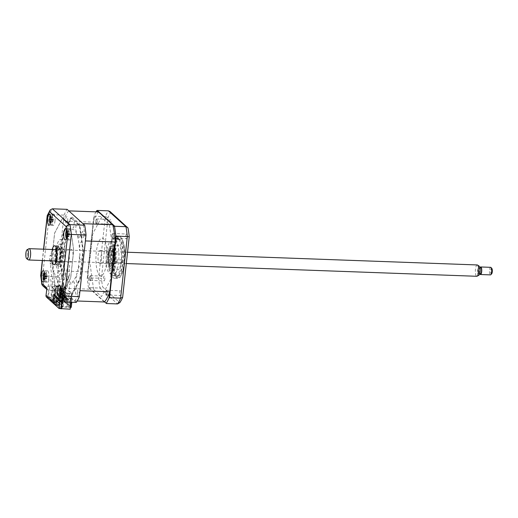 <?xml version="1.0" encoding="UTF-8"?>
<svg xmlns="http://www.w3.org/2000/svg" width="518" height="518" viewBox="0 0 518 518"><rect width="100%" height="100%" fill="white"/><g stroke="black" fill="none" stroke-linecap="round" stroke-linejoin="round"><path stroke-width="0.39" stroke-dasharray="2.59 1.94" d="M55.899 285.878L64.29 287.095L71.588 293.68L63.196 292.463L62.574 291.899L63.824 292.081L57.776 286.622L55.899 285.878L54.137 302.065L54.766 302.629L56.028 302.674L62.076 308.132L60.813 308.087L61.441 308.65L70.189 309.194M56.52 286.441L54.766 302.629M64.29 287.095L62.633 302.376L54.137 302.065M60.871 308.611L53.335 301.813L62.633 302.376M61.914 301.903L62.924 292.625L72.008 294.056L79.966 279.04L83.068 250.459L79.507 225.058L71.367 217.709L63.416 232.724L60.308 261.305L64.031 286.855L55.102 285.567L53.335 301.813M64.031 286.855L62.367 302.143M62.924 292.625L70.701 278.069L73.718 250.285L70.254 225.589L62.341 218.447L54.61 233.042L51.593 260.826L55.102 285.567M55.083 285.405L62.969 292.515L70.668 277.978L73.673 250.304L70.228 225.706L62.341 218.596L54.643 233.132L51.638 260.807L55.083 285.405M71.853 293.913L70.947 302.234M62.018 250.874A1.321 0.388 -87.9 0 0 61.512 251.826L60.541 260.768A1.133 0.33 92.1 0 0 60.548 261.622L61.661 269.574A1.321 0.388 92.1 0 0 62.179 270.04L63.481 267.573A1.321 0.388 92.1 0 0 63.701 265.961A27.985 8.204 92.1 0 1 63.468 261.577L63.908 261.299A26.476 7.757 -87.9 0 0 65.967 275.958L65.644 277.13A27.985 8.204 -87.9 0 1 64.808 273.88A1.321 0.388 -87.9 0 0 64.323 273.595L63.021 276.055A1.321 0.388 -87.9 0 0 62.82 277.868L63.941 285.819A1.133 0.33 92.1 0 0 64.122 286.337L66.673 288.636A1.321 0.388 92.1 0 0 67.178 287.684L67.683 282.996A1.321 0.388 92.1 0 0 67.515 281.455A27.985 8.204 92.1 0 1 66.414 279.273L66.705 278.024A26.476 7.757 -87.9 0 0 71.4 282.265L71.393 283.767A27.985 8.204 -87.9 0 1 70.053 283.747A1.321 0.388 -87.9 0 0 69.613 284.738L69.101 289.426A1.321 0.388 -87.9 0 0 69.328 291.038L71.879 293.33A1.133 0.33 92.1 0 0 72.132 293.214L74.618 288.513A1.321 0.388 92.1 0 0 74.819 286.7L74.236 282.537A1.321 0.388 92.1 0 0 73.776 281.973A27.985 8.204 92.1 0 1 72.449 283.268L72.416 281.779A26.476 7.757 -87.9 0 0 77.007 273.115L77.318 274.074A27.985 8.204 -87.9 0 1 76.256 277.292A1.321 0.388 -87.9 0 0 76.12 278.975L76.703 283.145A1.321 0.388 -87.9 0 0 77.221 283.611L79.707 278.911A1.133 0.33 92.1 0 0 79.882 278.218L80.853 269.276A1.321 0.388 92.1 0 0 80.627 267.67L79.293 266.459A1.321 0.388 92.1 0 0 78.814 267.21A27.985 8.204 92.1 0 1 78.043 271.218L77.706 270.364A26.476 7.757 -87.9 0 0 79.494 253.872L79.94 253.723A27.985 8.204 -87.9 0 1 79.785 258.294A1.321 0.388 -87.9 0 0 80.031 259.693L81.365 260.897A1.321 0.388 -87.9 0 0 81.87 259.945L82.841 251.003A1.133 0.33 92.1 0 0 82.828 250.142L81.715 242.197A1.321 0.388 92.1 0 0 81.203 241.731L79.895 244.192A1.321 0.388 92.1 0 0 79.681 245.804A27.985 8.204 92.1 0 1 79.914 250.188L79.468 250.466A26.476 7.757 -87.9 0 0 77.409 235.807L77.732 234.641A27.985 8.204 -87.9 0 1 78.568 237.885A1.321 0.388 -87.9 0 0 79.053 238.17L80.355 235.709A1.321 0.388 -87.9 0 0 80.555 233.896L79.442 225.952A1.133 0.33 92.1 0 0 79.254 225.427L76.709 223.129A1.321 0.388 92.1 0 0 76.204 224.08L75.693 228.768A1.321 0.388 92.1 0 0 75.861 230.309A27.985 8.204 92.1 0 1 76.968 232.491L76.67 233.741A26.476 7.757 -87.9 0 0 71.976 229.5L71.983 227.998A27.985 8.204 -87.9 0 1 73.323 228.017A1.321 0.388 -87.9 0 0 73.763 227.033L74.275 222.345A1.321 0.388 -87.9 0 0 74.048 220.733L71.503 218.434A1.133 0.33 92.1 0 0 71.244 218.557L68.758 223.252A1.321 0.388 92.1 0 0 68.557 225.065L69.147 229.234A1.321 0.388 92.1 0 0 69.6 229.791A27.985 8.204 92.1 0 1 70.927 228.503L70.96 229.986A26.476 7.757 -87.9 0 0 66.369 238.649L66.058 237.691A27.985 8.204 -87.9 0 1 67.12 234.473A1.321 0.388 -87.9 0 0 67.262 232.789L66.673 228.626A1.321 0.388 -87.9 0 0 66.162 228.16L63.669 232.854A1.133 0.33 92.1 0 0 63.494 233.547L62.523 242.489A1.321 0.388 92.1 0 0 62.749 244.101L64.083 245.305A1.321 0.388 92.1 0 0 64.562 244.561A27.985 8.204 92.1 0 1 65.339 240.546L65.676 241.401A26.476 7.757 -87.9 0 0 63.882 257.893L63.436 258.042A27.985 8.204 -87.9 0 1 63.591 253.47A1.321 0.388 -87.9 0 0 63.351 252.078L62.018 250.874M71.588 293.68L69.93 308.961M63.196 292.463L61.441 308.65M62.574 291.899L60.813 308.087M63.824 292.081L62.076 308.132M57.776 286.622L56.028 302.674M71.134 235.735A5.672 1.664 -87.9 0 0 69.781 228.652A5.672 1.664 -87.9 0 0 68.007 232.912A5.672 1.664 -87.9 0 0 69.367 239.989A5.672 1.664 -87.9 0 0 71.134 235.735M54.973 221.154A5.672 1.664 -87.9 0 0 53.613 214.07A5.672 1.664 -87.9 0 0 51.845 218.331A5.672 1.664 -87.9 0 0 53.205 225.408A5.672 1.664 -87.9 0 0 54.973 221.154M48.809 277.888A5.672 1.664 -87.9 0 0 47.455 270.81A5.672 1.664 -87.9 0 0 45.681 275.071A5.672 1.664 -87.9 0 0 47.041 282.148A5.672 1.664 -87.9 0 0 48.809 277.888M64.97 292.476A5.672 1.664 -87.9 0 0 63.617 285.392A5.672 1.664 -87.9 0 0 61.843 289.653A5.672 1.664 -87.9 0 0 63.202 296.73A5.672 1.664 -87.9 0 0 64.97 292.476M52.247 249.501A9.454 2.771 -87.9 0 0 51.645 252.901A9.454 2.771 -87.9 0 0 51.832 260.839M55.601 262.956A9.454 2.771 -87.9 0 0 57.161 264.815A9.454 2.771 -87.9 0 0 60.114 257.718A9.454 2.771 -87.9 0 0 57.848 245.921A9.454 2.771 -87.9 0 0 56.158 247.662M55.497 249.618A9.454 2.771 -87.9 0 0 54.902 253.017A9.454 2.771 -87.9 0 0 55.083 260.955M76.275 302.428L71.691 298.29L72.06 294.891L80.303 279.325L83.404 250.79L79.63 223.86L71.503 216.524L63.073 232.446L59.971 260.975L63.662 287.322L63.293 290.715L58.709 286.577A51.055 14.964 92.1 0 1 57.336 276.793L64.038 215.125L49.314 214.588L47.267 215.417M57.336 276.793L40.792 275.887M64.038 215.125A51.055 14.964 92.1 0 1 67.1 209.337M58.709 286.577L43.985 286.046L42.444 285.457M59.24 305.186L50.848 297.617L51.645 290.294L48.569 290.184L47.132 289.691L46.743 288.662M63.293 290.715L51.645 290.294L52.014 286.894L52.532 287.367L51.567 296.257L58.916 302.888L59.887 293.997L60.405 294.47L59.693 301.023M55.199 296.969L56.967 297.753L71.691 298.29M50.848 297.617L47.779 297.5L48.569 290.184L43.985 286.046A51.055 14.964 92.1 0 1 42.612 276.256L49.314 214.588A51.055 14.964 92.1 0 1 52.376 208.806M77.681 292.437A3.594 1.055 -87.9 0 0 77.065 288.066A3.594 1.055 -87.9 0 0 75.699 290.65A3.594 1.055 -87.9 0 0 76.308 295.02A3.594 1.055 -87.9 0 0 77.681 292.437M67.683 221.115A3.594 1.055 -87.9 0 0 67.068 216.744A3.594 1.055 -87.9 0 0 65.702 219.328A3.594 1.055 -87.9 0 0 66.31 223.698A3.594 1.055 -87.9 0 0 67.683 221.115M83.845 235.696A3.594 1.055 -87.9 0 0 83.23 231.326A3.594 1.055 -87.9 0 0 81.863 233.909A3.594 1.055 -87.9 0 0 82.472 238.28A3.594 1.055 -87.9 0 0 83.845 235.696M61.519 277.855A3.594 1.055 -87.9 0 0 60.904 273.485A3.594 1.055 -87.9 0 0 59.538 276.068A3.594 1.055 -87.9 0 0 60.146 280.439A3.594 1.055 -87.9 0 0 61.519 277.855M46.342 297.008L47.779 297.5L56.171 305.076M49.463 287.257L48.498 296.141L55.847 302.777L56.812 293.887L57.336 294.36L58.489 292.178A4.727 1.386 92.1 0 0 57.634 285.761A4.727 1.386 92.1 0 0 55.866 290.734L50.861 286.221A4.727 1.386 92.1 0 0 50.395 279.234A4.727 1.386 92.1 0 0 48.42 283.093L48.938 286.784L49.463 287.257M127.137 236.979A2.363 0.693 92.1 0 1 126.398 238.753A2.363 0.693 92.1 0 1 125.835 235.807A2.363 0.693 92.1 0 1 126.573 234.032A2.363 0.693 92.1 0 1 127.137 236.979M112.011 235.301A2.363 0.693 -87.9 0 0 112.574 238.254A2.363 0.693 -87.9 0 0 113.312 236.48A2.363 0.693 -87.9 0 0 112.749 233.527A2.363 0.693 -87.9 0 0 112.011 235.301M110.975 222.397A2.363 0.693 92.1 0 1 110.237 224.171A2.363 0.693 92.1 0 1 109.674 221.218A2.363 0.693 92.1 0 1 110.405 219.444A2.363 0.693 92.1 0 1 110.975 222.397M95.849 220.72A2.363 0.693 -87.9 0 0 96.413 223.666A2.363 0.693 -87.9 0 0 97.151 221.892A2.363 0.693 -87.9 0 0 96.588 218.946A2.363 0.693 -87.9 0 0 95.849 220.72M104.811 279.137A2.363 0.693 92.1 0 1 104.073 280.911A2.363 0.693 92.1 0 1 103.509 277.959A2.363 0.693 92.1 0 1 104.241 276.185A2.363 0.693 92.1 0 1 104.811 279.137M89.685 277.46A2.363 0.693 -87.9 0 0 90.249 280.406A2.363 0.693 -87.9 0 0 90.987 278.632A2.363 0.693 -87.9 0 0 90.423 275.686A2.363 0.693 -87.9 0 0 89.685 277.46M120.972 293.719A2.363 0.693 92.1 0 1 120.234 295.493A2.363 0.693 92.1 0 1 119.671 292.541A2.363 0.693 92.1 0 1 120.409 290.766A2.363 0.693 92.1 0 1 120.972 293.719M105.847 292.042A2.363 0.693 -87.9 0 0 106.417 294.988A2.363 0.693 -87.9 0 0 107.148 293.214A2.363 0.693 -87.9 0 0 106.585 290.268A2.363 0.693 -87.9 0 0 105.847 292.042M111.59 275.291A20.798 6.093 92.1 0 1 109.589 252.292A20.798 6.093 92.1 0 1 116.077 236.681A20.798 6.093 92.1 0 1 121.057 262.645A20.798 6.093 92.1 0 1 114.569 278.257A20.798 6.093 92.1 0 1 111.888 275.893M112.956 252.415A20.798 6.093 92.1 0 1 119.451 236.804A20.798 6.093 92.1 0 1 122.565 240.093A20.798 6.093 92.1 0 1 124.43 262.768A20.798 6.093 92.1 0 1 121.283 275.323A20.798 6.093 92.1 0 1 117.936 278.38A20.798 6.093 92.1 0 1 112.956 252.415M124.009 262.179A18.402 5.394 92.1 0 1 118.266 275.99A18.402 5.394 92.1 0 1 113.863 253.024A18.402 5.394 92.1 0 1 119.606 239.212A18.402 5.394 92.1 0 1 124.009 262.179M115.792 239.951A18.402 5.394 92.1 0 1 118.59 261.978A18.402 5.394 92.1 0 1 112.846 275.79A18.402 5.394 92.1 0 1 111.933 275.485M111.597 275.226A18.402 5.394 92.1 0 1 108.443 252.829A18.402 5.394 92.1 0 1 114.18 239.018A18.402 5.394 92.1 0 1 115.359 239.517M104.545 301.806L88.882 287.678L99.993 288.079L109.181 296.374M98.142 211.933L112.905 225.252M96.005 211.856A51.055 14.964 -87.9 0 0 94.004 215.851L94.211 216.22L105.322 216.628L98.621 278.289A51.055 14.964 -87.9 0 0 99.993 288.079L102.629 286.914L119.775 302.758M88.882 287.678L88.429 287.179A51.055 14.964 -87.9 0 1 87.205 278.425L87.51 277.888L101.418 278.244A49.637 14.543 -87.9 0 0 102.629 286.914M87.51 277.888L94.211 216.22M104.591 301.761L88.429 287.179M93.622 289.452L89.718 261.596L92.741 233.799L101.457 217.34L109.376 224.482L113.28 252.337L110.263 280.134L101.541 296.594L93.622 289.452M115.158 241.356L109.635 292.243M87.205 278.425L94.004 215.851M128.011 228.024L110.722 212.425A49.637 14.543 -87.9 0 0 108.009 217.547L101.418 278.244M110.722 212.425L110.043 211.532M108.009 217.547L105.322 216.628A51.055 14.964 -87.9 0 1 108.385 210.839M62.561 257.582A8.508 2.493 -87.9 0 0 60.528 246.963A8.508 2.493 -87.9 0 0 57.867 253.347A8.508 2.493 -87.9 0 0 59.907 263.973A8.508 2.493 -87.9 0 0 62.561 257.582M62.438 258.255A11.344 3.322 -87.9 0 0 60.509 244.451A11.344 3.322 -87.9 0 0 56.184 252.609A11.344 3.322 -87.9 0 0 58.12 266.414A11.344 3.322 -87.9 0 0 62.438 258.255M57.09 252.642A11.344 3.322 92.1 0 1 61.409 244.483A11.344 3.322 92.1 0 1 63.345 258.288A11.344 3.322 92.1 0 1 59.026 266.446A11.344 3.322 92.1 0 1 57.09 252.642M55.607 260.975A16.071 4.707 92.1 0 1 55.782 251.47A16.071 4.707 92.1 0 1 56.015 249.637M56.287 248.038A16.071 4.707 92.1 0 1 62.4 240.469A16.071 4.707 92.1 0 1 64.646 259.466A16.071 4.707 92.1 0 1 60.172 271.445A16.071 4.707 92.1 0 1 55.756 262.594M116.634 262.509A1.418 0.414 -87.9 0 0 116.731 262.555A1.418 0.414 -87.9 0 0 117.191 261.318A1.418 0.414 -87.9 0 0 116.932 259.764A1.418 0.414 -87.9 0 0 116.835 259.719A1.418 0.414 -87.9 0 0 116.375 260.949A1.418 0.414 -87.9 0 0 116.634 262.509M122.054 262.704A1.418 0.414 -87.9 0 0 122.151 262.749A1.418 0.414 -87.9 0 0 122.611 261.519A1.418 0.414 -87.9 0 0 122.352 259.958A1.418 0.414 -87.9 0 0 122.254 259.913A1.418 0.414 -87.9 0 0 121.795 261.143A1.418 0.414 -87.9 0 0 122.054 262.704M115.495 242.651A18.156 5.322 92.1 0 1 119.943 239.996A18.156 5.322 92.1 0 1 120.286 240.358A18.156 5.322 92.1 0 1 123.349 257.763A18.156 5.322 92.1 0 1 119.036 274.896A18.156 5.322 92.1 0 1 116.123 275.142A18.156 5.322 92.1 0 1 112.71 261.719A18.156 5.322 92.1 0 1 115.002 243.849M119.295 239.238A18.907 5.543 -87.9 0 0 112.095 252.836A18.907 5.543 -87.9 0 0 115.32 275.848A18.907 5.543 -87.9 0 0 118.35 275.589A18.907 5.543 -87.9 0 0 122.844 257.744A18.907 5.543 -87.9 0 0 119.658 239.614A18.907 5.543 -87.9 0 0 119.295 239.238M108.294 254.979A1.418 0.414 -87.9 0 0 108.391 255.024A1.418 0.414 -87.9 0 0 108.845 253.794A1.418 0.414 -87.9 0 0 108.592 252.234A1.418 0.414 -87.9 0 0 108.495 252.188A1.418 0.414 -87.9 0 0 108.035 253.425A1.418 0.414 -87.9 0 0 108.294 254.979M113.714 255.18A1.418 0.414 -87.9 0 0 113.811 255.225A1.418 0.414 -87.9 0 0 114.264 253.988A1.418 0.414 -87.9 0 0 114.012 252.434A1.418 0.414 -87.9 0 0 113.915 252.389A1.418 0.414 -87.9 0 0 113.455 253.619A1.418 0.414 -87.9 0 0 113.714 255.18M116.738 269.464A12.29 3.6 -87.9 0 0 117.586 269.852A12.29 3.6 -87.9 0 0 121.549 259.175A12.29 3.6 -87.9 0 0 119.321 245.668A12.29 3.6 -87.9 0 0 118.48 245.286A12.29 3.6 -87.9 0 0 114.51 255.963A12.29 3.6 -87.9 0 0 116.738 269.464M114.705 246.607A12.29 3.6 -87.9 0 0 113.902 245.474A12.29 3.6 -87.9 0 0 113.06 245.085A12.29 3.6 -87.9 0 0 109.091 255.762A12.29 3.6 -87.9 0 0 111.318 269.269A12.29 3.6 -87.9 0 0 112.166 269.651A12.29 3.6 -87.9 0 0 115.922 261.091A12.29 3.6 -87.9 0 0 114.996 247.267M61.668 301.897L62.277 296.257L64.485 291.381L62.678 291.31L62.387 289.607L63.364 287.445L63.643 289.031L67.366 280.801L67.049 279.157L67.431 278.231L67.754 279.908L69.347 276.923L69.781 272.941L69.14 272.364L69.418 269.8L68.965 269.392L69.716 265.643L67.942 264.05A26.476 7.757 92.1 0 1 64.62 277.149L64.886 278.697A28.367 8.314 92.1 0 1 63.714 280.905L63.526 279.215A26.476 7.757 92.1 0 1 58.67 281.527L58.515 283.385A28.367 8.314 92.1 0 1 57.317 282.304L57.55 280.516A26.476 7.757 -87.9 0 1 54.021 270.642L53.535 271.723A28.367 8.314 -87.9 0 1 53.011 267.981L53.535 267.146A26.476 7.757 -87.9 0 1 53.393 250.919L51.625 249.32L51.496 253.632L51.042 253.224L50.764 255.782L50.123 255.206L49.696 259.188L50.414 264.258L51.01 263.416L51.14 264.802L50.55 265.63L51.981 278.516L52.525 277.661L52.901 281.047L52.324 281.967L54.131 282.032L54.979 289.672L53.639 302.026L60.936 308.611M59.926 301.23L60.47 296.192L62.277 296.257M53.639 302.026L51.832 301.962L54.5 304.37M51.832 301.962L53.173 289.607L54.979 289.672M53.173 289.607L52.324 281.967M68.234 277.933A1.515 0.44 -87.9 0 0 68.81 276.845A1.515 0.44 -87.9 0 0 68.551 275.006A1.515 0.44 -87.9 0 0 67.975 276.094A1.515 0.44 -87.9 0 0 68.234 277.933M58.307 295.046L58.463 293.583L58.307 295.046M55.18 292.223L55.335 290.76L55.18 292.223M56.222 293.162L56.378 291.699L56.222 293.162M60.47 296.192L62.678 291.31M57.265 294.101L57.42 292.638L57.265 294.101M54.137 291.278L54.293 289.815L54.137 291.278M59.35 295.985L59.505 294.522L59.35 295.985M50.408 261.855A1.515 0.44 -87.9 0 0 50.984 260.768A1.515 0.44 -87.9 0 0 50.725 258.922A1.515 0.44 -87.9 0 0 50.149 260.01A1.515 0.44 -87.9 0 0 50.408 261.855M85.392 240.928A47.462 13.908 -87.9 0 0 82.971 223.659M98.608 211.953A47.462 13.908 -87.9 0 0 93.201 222.157L87.795 271.924A47.462 13.908 -87.9 0 0 90.216 289.193L104.39 301.981M68.797 210.871A47.462 13.908 -87.9 0 0 63.39 221.076L93.201 222.157M63.39 221.076L57.984 270.836L87.795 271.924M58.728 300.175L59.324 294.684L58.728 300.175L58.191 300.155L58.547 294.451L57.401 293.421L60.748 293.538L67.444 299.585L68.208 299.242L68.169 299.611L61.467 293.564L64.362 293.674L65.624 294.813L66.349 294.839L65.553 302.162L63.604 300.628L63.928 301.003L61.577 300.919L61.882 298.128L60.522 298.083L60.224 300.867L56.248 300.725L62.943 306.773L66.919 306.915L67.223 304.124L68.577 304.176L68.577 307.232L68.577 304.176M58.495 299.961L57.951 299.941M60.638 296.335L61.176 296.354L60.58 301.845L60.036 301.826L60.638 296.335L59.829 295.603L59.233 301.094L59.771 301.113L60.366 295.623L59.596 295.396L58.787 294.664L59.324 294.684M58.787 294.664L58.191 300.155M59.829 295.603L60.366 295.623M60.276 302.039L60.813 302.059L61.415 296.568L60.871 296.549L60.036 301.826M61.681 297.274L62.218 297.293L61.623 302.784L61.079 302.765L61.681 297.274L60.871 296.549M61.318 302.978L61.856 302.998L62.458 297.507L61.914 297.487L61.079 302.765M62.723 298.219L63.261 298.238L62.898 303.936L62.128 303.71L62.723 298.219L61.914 297.487M62.665 303.729L62.128 303.71M63.261 298.238L62.898 303.936M67.482 299.216L60.748 293.538M61.467 293.564L61.506 293.201L60.787 293.175M61.506 293.201L68.208 299.242M67.444 299.585L64.102 299.462L62.956 298.426L63.5 298.446M59.091 294.47L58.547 294.451M60.133 295.415L59.538 300.906L58.994 300.887L59.596 295.396M62.956 298.426L62.361 303.917M64.102 299.462L63.345 306.416L62.943 306.773M56.248 300.725L56.65 300.375L63.345 306.416M56.65 300.375L57.401 293.421M67.223 304.124L67.223 307.187L66.919 306.915M67.521 304.396L68.881 304.448M68.279 306.967L70.623 307.051L69.36 305.911L69.723 305.924L70.519 298.601L66.349 294.839M71.283 307.336L69.723 305.924M70.396 307.303L68.577 307.232M63.843 291.213L64.018 289.633L62.84 289.588L61.532 286.694L56.371 286.506L54.863 300.414L59.92 300.602L60.224 297.811L61.577 297.863L61.279 300.647L63.986 300.751L64.944 291.964L64.038 291.932L64.115 291.22L60.405 288.105L90.216 289.193M70.124 302.939L70.642 303.412L70.998 300.116L70.48 299.644L70.124 302.939L71.367 303.438L71.724 300.142L70.998 300.116M70.642 303.412L71.367 303.438M65.624 294.813L64.867 301.767M67.243 297.921L66.343 297.882L65.754 303.283L66.66 303.315L67.243 297.921L66.343 297.882M67.508 298.154L66.919 303.554L66.019 303.522L66.602 298.122M66.2 296.976L65.877 302.609L64.977 302.577L65.3 296.943L64.711 302.344L65.618 302.376L66.2 296.976L65.3 296.943M66.466 297.215L65.559 297.177M65.158 296.037L64.834 301.67L63.928 301.638L64.258 296.005L63.669 301.405L64.575 301.437L65.158 296.037L64.258 296.005M65.423 296.27L64.517 296.238M64.115 295.098L63.792 300.731L62.885 300.699L63.215 295.066L62.626 300.459L63.533 300.492L64.115 295.098L63.215 295.066M64.381 295.331L63.474 295.299M68.285 298.86L67.962 304.493L67.062 304.461L67.385 298.828L66.796 304.228L67.703 304.26L68.285 298.86L67.385 298.828M62.749 299.792L61.584 299.521L62.49 299.553L63.338 294.392L62.49 299.553M61.843 299.754L62.173 294.12L61.584 299.521M63.338 294.392L62.432 294.36M63.073 294.153L62.173 294.12M68.551 299.093L67.644 299.061M70.519 298.601L69.794 298.575L71.057 299.715L68.169 299.611M65.572 294.593L64.329 294.094L65.048 294.12L64.692 297.416L65.216 297.889L65.572 294.593L65.048 294.12M64.329 294.094L63.967 297.39L64.692 297.416M63.967 297.39L64.491 297.856L64.847 294.567M64.362 293.674L63.604 300.628M64.491 297.856L65.216 297.889M70.267 305.568L70.571 304.623L70.629 305.892L70.267 305.568L70.811 305.898L70.752 304.629L70.448 305.575M71.724 300.142L71.199 299.669L70.843 302.965M65.553 302.162L63.986 300.751M64.944 291.964L72.242 298.549L71.834 302.266M70.48 299.644L71.199 299.669M70.623 307.051L69.036 305.529L69.794 298.575M70.306 306.669L71.057 299.715M69.036 305.529L69.36 305.911M63.928 301.003L65.19 302.143M67.223 307.187L62.16 306.999L61.642 306.533L62.361 306.559L56.106 300.913L54.863 300.414M62.16 306.999L63.675 293.091L68.829 293.279L70.137 296.173L71.316 296.218L71.335 298.517L72.242 298.549M71.141 297.798L74.579 300.9L77.188 300.99M71.413 297.805L64.115 291.22M57.984 270.836A47.462 13.908 -87.9 0 0 60.405 288.105M90.546 280.601A2.752 0.809 92.1 0 1 89.601 279.461L90.1 275.971C90.514 275.453 90.805 275.816 90.987 277.046L90.546 280.601M96.711 223.86A2.752 0.809 92.1 0 1 95.759 222.721L96.264 219.231C96.678 218.713 96.97 219.075 97.151 220.305L96.711 223.86M106.702 261.661A18.868 5.53 -87.9 0 0 103.483 238.707A18.868 5.53 -87.9 0 0 96.296 252.272A18.868 5.53 -87.9 0 0 99.514 275.226A18.868 5.53 -87.9 0 0 106.702 261.661M106.714 295.182A2.752 0.809 92.1 0 1 105.763 294.043L106.261 290.553C106.676 290.035 106.973 290.397 107.148 291.634L106.714 295.182M112.879 238.442A2.752 0.809 92.1 0 1 111.927 237.302L112.425 233.812C112.84 233.301 113.138 233.657 113.312 234.894L112.879 238.442M74.579 300.9A47.462 13.908 -87.9 0 0 79.986 290.689M50.162 223.983A5.109 1.496 -87.9 0 0 51.768 223.931A5.109 1.496 -87.9 0 0 52.603 218.939A5.109 1.496 -87.9 0 0 50.479 215.274M50.129 216.148A5.109 1.496 -87.9 0 0 49.618 219.276M49.611 219.425A5.109 1.496 -87.9 0 0 49.592 220.37A5.109 1.496 -87.9 0 0 49.877 223.083M50.796 218.59L50.939 218.596A12.918 2.83 15.2 0 1 51.45 218.518L51.463 219.852A12.918 0.738 164.2 0 0 50.952 220.053L53.399 219.412L50.939 218.596M50.913 219.716L52.104 220.027L49.573 220.752M52.104 220.027L50.919 219.613M50.641 222.228A12.918 10.697 77.2 0 0 50.738 222.714L52.784 221.924L50.583 222.494M53.024 221.296A2.227 0.654 92.1 0 1 53.477 219.502A2.227 0.654 92.1 0 1 52.998 218.156A2.227 0.654 92.1 0 1 52.538 219.949A2.227 0.654 92.1 0 1 53.024 221.296L52.784 221.924L50.738 222.714M53.399 219.412L51.463 219.852M50.544 221.659L52.784 221.846L50.576 221.859M52.998 218.156L52.745 217.579L50.486 217.592M50.479 216.679L52.745 217.508L50.505 217.392M52.745 217.508L50.686 216.369M53.425 219.405L51.45 218.518M72.921 257.465A6.43 1.884 92.1 0 1 70.914 262.289A6.43 1.884 92.1 0 1 69.373 254.267A6.43 1.884 92.1 0 1 71.38 249.436A6.43 1.884 92.1 0 1 72.921 257.465M59.823 256.986A6.43 1.884 92.1 0 1 57.815 261.81A6.43 1.884 92.1 0 1 56.274 253.788A6.43 1.884 92.1 0 1 58.281 248.964A6.43 1.884 92.1 0 1 59.823 256.986M56.197 261.24A8.133 2.383 -87.9 0 0 57.038 263.099A8.133 2.383 -87.9 0 0 60.289 257.414A8.133 2.383 -87.9 0 0 59.887 249.501A8.133 2.383 -87.9 0 0 57.602 247.623A8.133 2.383 -87.9 0 0 56.63 249.417M56.546 249.657A8.133 2.383 -87.9 0 0 55.808 253.367A8.133 2.383 -87.9 0 0 56.138 260.994M56.061 253.283A8.508 2.493 92.1 0 1 57.938 247.28A8.508 2.493 92.1 0 1 60.334 249.242A8.508 2.493 92.1 0 1 60.755 257.517A8.508 2.493 92.1 0 1 57.349 263.468A8.508 2.493 92.1 0 1 56.061 253.283M60.159 295.305A5.109 1.496 -87.9 0 0 61.772 295.26A5.109 1.496 -87.9 0 0 62.6 290.268A5.109 1.496 -87.9 0 0 60.477 286.596M60.127 287.471A5.109 1.496 -87.9 0 0 59.589 291.692A5.109 1.496 -87.9 0 0 59.874 294.405M60.794 289.912L60.936 289.918A12.918 2.83 15.2 0 1 61.454 289.84L61.461 291.181A12.918 0.738 164.2 0 0 60.949 291.381L63.397 290.74L60.936 289.918M60.593 288.144L62.743 288.83L60.684 287.691M61.642 288.5L60.289 287.878M62.743 288.83L60.509 288.714M60.587 293.816L62.782 293.175L60.541 292.981M62.782 293.246L60.341 294.224L62.782 293.246M60.638 293.551A12.918 10.697 77.2 0 0 60.735 294.036M63.021 292.618A2.227 0.654 92.1 0 1 63.474 290.825A2.227 0.654 92.1 0 1 62.995 289.478A2.227 0.654 92.1 0 1 62.542 291.271A2.227 0.654 92.1 0 1 63.021 292.618L62.782 293.175L60.574 293.182M59.57 292.074L62.179 291.323M62.108 291.349L60.91 291.038M62.995 289.478L62.749 288.908L60.483 288.914M61.461 291.181L63.423 290.727L61.454 289.84M110.729 255.361A8.133 2.383 92.1 0 1 113.986 249.676A8.133 2.383 92.1 0 1 115.216 259.408A8.133 2.383 92.1 0 1 113.423 265.145A8.133 2.383 92.1 0 1 111.13 263.267A8.133 2.383 92.1 0 1 110.729 255.361M114.957 259.486A8.508 2.493 -87.9 0 0 113.669 249.307A8.508 2.493 -87.9 0 0 110.263 255.251A8.508 2.493 -87.9 0 0 110.684 263.532A8.508 2.493 -87.9 0 0 113.079 265.494A8.508 2.493 -87.9 0 0 114.957 259.486M114.743 258.981A6.43 1.884 92.1 0 1 112.736 263.811A6.43 1.884 92.1 0 1 111.202 255.782A6.43 1.884 92.1 0 1 113.209 250.958A6.43 1.884 92.1 0 1 114.743 258.981M101.645 258.508A6.43 1.884 92.1 0 1 99.637 263.332A6.43 1.884 92.1 0 1 98.103 255.309A6.43 1.884 92.1 0 1 100.11 250.485A6.43 1.884 92.1 0 1 101.645 258.508M43.998 280.724A5.109 1.496 -87.9 0 0 45.61 280.672A5.109 1.496 -87.9 0 0 46.439 275.68A5.109 1.496 -87.9 0 0 44.315 272.015M43.965 272.882A5.109 1.496 -87.9 0 0 43.447 276.159M44.632 275.323L44.775 275.336A12.918 2.83 15.2 0 1 45.286 275.259L45.299 276.593A12.918 0.738 164.2 0 0 44.788 276.793L47.235 276.152L44.775 275.336M46.834 274.89A2.227 0.654 92.1 0 1 46.374 276.683A2.227 0.654 92.1 0 1 46.86 278.036A2.227 0.654 92.1 0 1 47.313 276.243A2.227 0.654 92.1 0 1 46.834 274.89L46.581 274.249L44.522 273.103M44.477 278.969A12.918 10.697 77.2 0 0 44.574 279.455L46.62 278.665L44.425 279.234M46.62 278.665L44.574 279.455M45.299 276.593L47.261 276.146L45.286 275.259M46.86 278.036L46.62 278.587L44.38 278.399M46.62 278.587L44.412 278.6M43.408 277.493L46.018 276.735M45.94 276.767L44.749 276.457M46.581 274.249L44.121 273.297M43.434 277.46A5.109 1.496 -87.9 0 0 43.713 279.824M66.323 238.565A5.109 1.496 -87.9 0 0 67.936 238.52A5.109 1.496 -87.9 0 0 68.764 233.527A5.109 1.496 -87.9 0 0 66.641 229.856M66.291 230.73A5.109 1.496 -87.9 0 0 65.754 234.952A5.109 1.496 -87.9 0 0 66.039 237.671M66.958 233.171L67.1 233.178A12.918 2.83 15.2 0 1 67.618 233.1L67.625 234.44A12.918 0.738 164.2 0 0 67.113 234.641L69.561 234L67.1 233.178M69.159 232.737A2.227 0.654 92.1 0 1 68.706 234.531A2.227 0.654 92.1 0 1 69.185 235.878A2.227 0.654 92.1 0 1 69.639 234.084A2.227 0.654 92.1 0 1 69.159 232.737L68.907 232.09L66.848 230.95M66.751 237.082L68.946 236.435L66.705 236.24M68.946 236.506L66.505 237.484L68.946 236.506M66.803 236.81A12.918 10.697 77.2 0 0 66.9 237.296M69.185 235.878L68.946 236.435L66.738 236.441M65.734 235.334L68.344 234.583M68.272 234.609L67.075 234.304M68.907 232.09L66.446 231.138M69.561 234L67.625 234.44M108.456 255.186A8.508 2.493 92.1 0 1 111.111 248.802A8.508 2.493 92.1 0 1 113.151 259.421A8.508 2.493 92.1 0 1 110.496 265.812A8.508 2.493 92.1 0 1 108.456 255.186M114.834 260.159A11.344 3.322 -87.9 0 0 112.898 246.354A11.344 3.322 -87.9 0 0 108.579 254.513A11.344 3.322 -87.9 0 0 110.515 268.318A11.344 3.322 -87.9 0 0 114.834 260.159M111.901 272.416A16.071 4.707 92.1 0 1 107.239 269.185A16.071 4.707 92.1 0 1 106.371 253.308A16.071 4.707 92.1 0 1 110.224 241.686A16.071 4.707 92.1 0 1 114.698 246.691M114.931 247.863A16.071 4.707 92.1 0 1 115.236 261.305A16.071 4.707 92.1 0 1 112.328 271.846M112.581 266.187A11.344 3.322 92.1 0 1 108.676 266.815A11.344 3.322 92.1 0 1 107.679 254.48A11.344 3.322 92.1 0 1 110.936 245.998A11.344 3.322 92.1 0 1 114.018 252.926M114.141 255.128A11.344 3.322 92.1 0 1 113.934 260.127A11.344 3.322 92.1 0 1 113.118 264.581M28.464 259.9A5.672 1.664 92.1 0 1 27.732 258.618A5.672 1.664 92.1 0 1 27.409 252.803A5.672 1.664 92.1 0 1 28.866 248.737M477.24 264.951A5.672 1.664 -87.9 0 0 475.543 268.615A5.672 1.664 -87.9 0 0 475.802 274.909A5.672 1.664 -87.9 0 0 476.825 276.288M478.91 275.2A4.584 1.34 92.1 0 1 477.842 274.151A4.584 1.34 92.1 0 1 477.693 268.693A4.584 1.34 92.1 0 1 479.241 266.187M478.179 272.973A3.024 0.887 92.1 0 1 478.043 269.613A3.024 0.887 92.1 0 1 478.949 267.664A3.024 0.887 92.1 0 1 479.493 268.395A3.024 0.887 92.1 0 1 479.629 271.756A3.024 0.887 92.1 0 1 478.729 273.705A3.024 0.887 92.1 0 1 478.179 272.973M480.536 273.776A3.024 0.887 92.1 0 1 479.992 273.038A3.024 0.887 92.1 0 1 479.849 269.677A3.024 0.887 92.1 0 1 480.756 267.728M490.721 267.333A3.781 1.107 -87.9 0 0 489.588 269.774A3.781 1.107 -87.9 0 0 489.763 273.97A3.781 1.107 -87.9 0 0 490.442 274.89M479.869 273.75A3.781 1.107 92.1 0 1 479.823 273.608A3.781 1.107 92.1 0 1 480.089 267.702M491.64 273.854A2.836 0.829 92.1 0 1 490.87 273.29A2.836 0.829 92.1 0 1 490.811 269.742A2.836 0.829 92.1 0 1 491.835 268.454M43.693 249.19L42.463 260.496M61.551 301.89L56.967 297.753L56.883 298.491M113.461 252.661A19.852 5.821 92.1 0 1 121.024 238.384A19.852 5.821 92.1 0 1 124.411 262.542A19.852 5.821 92.1 0 1 116.848 276.819A19.852 5.821 92.1 0 1 113.461 252.661M109.622 296.762L117.56 303.93M56.708 253.082A9.454 2.771 92.1 0 1 60.308 246.283A9.454 2.771 92.1 0 1 61.92 257.783A9.454 2.771 92.1 0 1 58.32 264.588A9.454 2.771 92.1 0 1 56.708 253.082M62.128 291.343L60.917 290.935M45.966 276.754L44.755 276.353M44.341 274.132L46.581 274.32L44.321 274.333M68.292 234.602L67.081 234.194M66.673 231.973L68.907 232.168L66.647 232.181M112.827 265.507A9.454 2.771 -87.9 0 0 114.316 259.693A9.454 2.771 -87.9 0 0 112.704 248.187A9.454 2.771 -87.9 0 0 109.104 254.986A9.454 2.771 -87.9 0 0 109.699 264.627A9.454 2.771 -87.9 0 0 112.613 265.876M69.781 228.652L65.624 228.503M53.613 214.07L49.463 213.921M47.455 270.81L43.298 270.661M63.617 285.392L59.46 285.243M57.848 245.921L54.597 245.804M57.161 264.815L53.911 264.698M63.202 296.73L59.046 296.581M47.041 282.148L42.884 281.999M53.205 225.408L49.048 225.259M69.367 239.989L65.21 239.84M42.334 260.496L43.557 249.184M47.132 289.691L46.678 289.277M112.574 238.254L115.488 238.358M115.961 238.377L126.398 238.753M96.413 223.666L110.237 224.171M90.249 280.406L104.073 280.911M106.417 294.988L109.324 295.098M109.797 295.111L120.234 295.493M116.077 236.681L119.451 236.804M122.565 240.093C124.728 245.882 125.362 253.406 124.482 262.678C123.899 267.987 122.831 272.203 121.283 275.323M112.846 275.79L118.266 275.99M114.18 239.018L115.41 239.063M115.883 239.076L119.606 239.212M114.569 278.257L117.936 278.38M106.585 290.268L109.945 290.391M110.308 290.404L120.409 290.766M90.423 275.686L104.241 276.185M96.588 218.946L110.405 219.444M112.749 233.527L126.573 234.032M60.528 246.963L60.496 246.956C61.221 245.862 61.681 249.449 61.882 257.718C60.8 264.866 59.725 263.688 59.874 263.973L59.907 263.973M122.151 262.749L116.731 262.555M113.811 255.225L108.391 255.024M112.166 269.651L117.586 269.852M113.06 245.085L114.86 245.156M115.223 245.169L118.48 245.286M113.915 252.389L108.495 252.188M120.286 240.358L119.658 239.614M119.036 274.896L118.35 275.589M122.254 259.913L116.835 259.719M50.926 218.635L53.458 219.496M57.815 261.81L70.914 262.289M57.602 247.623L57.938 247.28M57.038 263.099L57.349 263.468M58.281 248.964L71.38 249.436M60.923 289.957L63.455 290.818M113.986 249.676L113.669 249.307M99.637 263.332L112.736 263.811M100.11 250.485L113.209 250.958M113.423 265.145L113.079 265.494M44.431 273.562L45.48 273.918M44.762 275.375L47.293 276.236M66.757 231.404L67.806 231.76M67.087 233.217L69.619 234.078M111.111 248.802L111.143 248.802C111.286 249.093 110.217 247.908 109.136 255.057C108.171 260.172 110.321 266.867 110.528 265.812L110.496 265.812M127.538 252.24L56.676 249.663M478.949 267.664L479.953 267.696M478.729 273.705L479.733 273.744M126.308 263.545L56.261 261.001"/><path stroke-width="0.78" d="M70.947 302.234L70.189 309.194L60.871 308.611M61.914 301.903L61.156 308.87M66.984 235.58A5.672 1.664 -87.9 0 0 65.624 228.503A5.672 1.664 -87.9 0 0 63.85 232.763A5.672 1.664 -87.9 0 0 65.21 239.84A5.672 1.664 -87.9 0 0 66.984 235.58M50.816 220.998A5.672 1.664 -87.9 0 0 49.463 213.921A5.672 1.664 -87.9 0 0 47.688 218.175A5.672 1.664 -87.9 0 0 49.048 225.259A5.672 1.664 -87.9 0 0 50.816 220.998M44.652 277.739A5.672 1.664 -87.9 0 0 43.298 270.661A5.672 1.664 -87.9 0 0 41.524 274.916A5.672 1.664 -87.9 0 0 42.884 281.999A5.672 1.664 -87.9 0 0 44.652 277.739M60.82 292.32A5.672 1.664 -87.9 0 0 59.46 285.243A5.672 1.664 -87.9 0 0 57.686 289.497A5.672 1.664 -87.9 0 0 59.046 296.581A5.672 1.664 -87.9 0 0 60.82 292.32M51.832 260.839A9.454 2.771 -87.9 0 0 53.911 264.698A9.454 2.771 -87.9 0 0 56.863 257.601A9.454 2.771 -87.9 0 0 54.597 245.804A9.454 2.771 -87.9 0 0 52.247 249.501M56.158 247.662A9.454 2.771 -87.9 0 0 55.497 249.618M55.083 260.955A9.454 2.771 -87.9 0 0 55.601 262.956M43.557 249.184L47.203 215.669L50.168 209.971L52.376 208.806L67.1 209.337L84.667 225.188A51.055 14.964 92.1 0 1 86.04 234.978L79.338 296.646A51.055 14.964 92.1 0 1 76.275 302.428L61.551 301.89L59.894 301.198L58.864 298.795A48.219 14.128 -87.9 0 0 61.228 294.328C61.759 295.338 62.885 295.927 64.614 296.108A51.055 14.964 92.1 0 1 61.551 301.89M79.338 296.646L64.614 296.108L71.316 234.44L86.04 234.978M84.667 225.188L69.943 224.657C68.221 224.773 67.126 225.57 66.654 227.052L49.644 211.7A48.219 14.128 -87.9 0 0 47.28 216.174L43.693 249.19M61.228 294.328L67.716 234.615L71.316 234.44A51.055 14.964 92.1 0 0 69.943 224.657L52.376 208.806M50.168 209.971L49.644 211.7M47.203 215.669L47.28 216.174M46.678 289.277L42.444 285.457L41.822 284.35L40.792 275.887A48.219 14.128 -87.9 0 0 41.854 283.45L46.944 288.04L45.947 295.985L46.342 297.008L54.403 304.286L56.171 305.076L59.24 305.186L59.693 301.023M41.822 284.35L41.854 283.45M45.947 295.985L46.944 288.04M46.147 295.364L52.978 301.528L53.768 294.205L55.199 296.969L59.894 301.204M52.978 301.528L54.403 304.286M111.933 275.485A18.402 5.394 92.1 0 1 111.597 275.226M115.359 239.517A18.402 5.394 92.1 0 1 115.792 239.951M111.888 275.893A20.798 6.093 92.1 0 1 111.59 275.291M104.591 301.761L106.449 303.522L117.56 303.93L119.923 302.512A49.637 14.543 -87.9 0 0 121.536 299.734A49.637 14.543 -87.9 0 0 122.636 297.39L129.228 236.694A49.637 14.543 -87.9 0 0 128.011 228.024L110.043 211.532L108.385 210.839L97.274 210.438L114.841 226.288L125.952 226.69L127.493 227.279M106.449 303.522L104.545 301.806M114.841 226.288L114.569 226.754A51.055 14.964 -87.9 0 1 115.792 235.515L116.213 236.072L129.228 236.694M116.213 236.072L109.512 297.74L120.623 298.141L122.636 297.39M98.142 211.933L96.743 210.671L97.274 210.438M112.905 225.252L114.569 226.754M96.743 210.671A51.055 14.964 -87.9 0 0 96.005 211.856M106.255 303.263A51.055 14.964 -87.9 0 0 109 298.083L109.512 297.74M115.792 235.515L115.158 241.356M109.635 292.243L109 298.083M56.015 249.637A16.071 4.707 92.1 0 1 56.287 248.038M55.756 262.594A16.071 4.707 92.1 0 1 55.607 260.975M115.002 243.849A18.156 5.322 92.1 0 1 115.495 242.651M114.996 247.267A12.29 3.6 -87.9 0 0 114.705 246.607M54.5 304.37L59.13 308.547L60.936 308.611L61.668 301.897M59.13 308.547L59.926 301.23M115.203 242.01L85.392 240.928L79.986 290.689L109.797 291.776L115.203 242.01A47.462 13.908 -87.9 0 0 112.782 224.741L98.608 211.953L68.797 210.871L82.971 223.659L112.782 224.741M71.834 302.266L71.283 307.336L70.396 307.303M77.188 300.99L104.39 301.981A47.462 13.908 -87.9 0 0 109.797 291.776M50.479 215.274A5.109 1.496 -87.9 0 0 50.129 216.148A13.235 13.235 0 0 0 49.877 223.083A5.109 1.496 -87.9 0 0 50.162 223.983M50.738 222.714L50.337 222.902A12.918 12.782 -172 0 1 50.11 221.866L49.676 220.655A12.918 0.738 164.2 0 0 49.573 220.752L49.56 219.412A12.918 2.83 15.2 0 1 49.663 219.198L50.071 217.599A12.918 12.782 -172 0 1 50.285 216.556L50.686 216.369A12.918 10.697 77.2 0 0 50.505 217.392L50.939 218.596M50.913 219.716L49.56 219.412M50.952 220.053L50.544 221.659A12.918 10.697 77.2 0 0 50.641 222.228M50.576 221.859L50.11 221.866M50.919 219.613L49.663 219.198M60.477 286.596A5.109 1.496 -87.9 0 0 60.127 287.471A13.235 13.235 0 0 0 59.874 294.405A5.109 1.496 -87.9 0 0 60.159 295.305M60.735 294.036L60.341 294.224A12.918 12.782 -172 0 1 60.107 293.188L59.674 291.984A12.918 0.738 164.2 0 0 59.57 292.074L59.557 290.734A12.918 2.83 15.2 0 1 59.667 290.52L60.069 288.921A12.918 12.782 -172 0 1 60.289 287.878L60.684 287.691A12.918 10.697 77.2 0 0 60.509 288.714L60.936 289.918M60.949 291.381L60.541 292.981A12.918 10.697 77.2 0 0 60.638 293.551M60.91 291.038L59.557 290.734M44.315 272.015A5.109 1.496 -87.9 0 0 43.965 272.882A13.235 13.235 0 0 0 43.713 279.824A5.109 1.496 -87.9 0 0 43.998 280.724M43.447 276.159A5.109 1.496 -87.9 0 0 43.428 277.111A5.109 1.496 -87.9 0 0 43.434 277.46M44.412 278.6L43.946 278.6L43.512 277.395A12.918 0.738 164.2 0 0 43.408 277.493L43.395 276.152A12.918 2.83 15.2 0 1 43.499 275.939L43.907 274.333A12.918 12.782 -172 0 1 44.121 273.297L44.522 273.103A12.918 10.697 77.2 0 0 44.341 274.132L44.775 275.336M44.574 279.455L44.172 279.642A12.918 12.782 -172 0 1 43.946 278.6M44.788 276.793L44.38 278.399A12.918 10.697 77.2 0 0 44.477 278.969M44.749 276.457L43.395 276.152M66.641 229.856A5.109 1.496 -87.9 0 0 66.291 230.73A13.235 13.235 0 0 0 66.039 237.671A5.109 1.496 -87.9 0 0 66.323 238.565M66.9 237.296L66.505 237.484A12.918 12.782 -172 0 1 66.272 236.448L65.838 235.243A12.918 0.738 164.2 0 0 65.734 235.334L65.721 233.994A12.918 2.83 15.2 0 1 65.831 233.78L66.233 232.181A12.918 12.782 -172 0 1 66.446 231.138L66.848 230.95A12.918 10.697 77.2 0 0 66.673 231.973L67.1 233.178M67.113 234.641L66.705 236.24A12.918 10.697 77.2 0 0 66.803 236.81M67.075 234.304L65.721 233.994M114.698 246.691A16.071 4.707 92.1 0 1 114.931 247.863M112.328 271.846A16.071 4.707 92.1 0 1 111.901 272.416M114.018 252.926A11.344 3.322 92.1 0 1 114.141 255.128M113.118 264.581A11.344 3.322 92.1 0 1 112.581 266.187M28.147 250.803A4.584 1.34 -87.9 0 0 27.078 249.747A4.584 1.34 -87.9 0 0 25.9 253.03A4.584 1.34 -87.9 0 0 26.159 257.731A4.584 1.34 -87.9 0 0 26.755 258.76A4.584 1.34 -87.9 0 0 28.296 256.261A4.584 1.34 -87.9 0 0 28.147 250.803M27.078 249.747L28.866 248.737A5.672 1.664 92.1 0 1 29.163 248.659A5.672 1.664 92.1 0 1 30.186 250.039A5.672 1.664 92.1 0 1 30.445 256.339A5.672 1.664 92.1 0 1 28.755 259.997A5.672 1.664 92.1 0 1 28.464 259.9L26.755 258.76M126.308 263.545L476.825 276.288A5.672 1.664 -87.9 0 0 477.123 276.211A5.672 1.664 -87.9 0 0 478.58 272.144A5.672 1.664 -87.9 0 0 478.263 266.33A5.672 1.664 -87.9 0 0 477.525 265.048A5.672 1.664 -87.9 0 0 477.24 264.951L127.538 252.24M477.525 265.048L479.241 266.187A4.584 1.34 92.1 0 1 479.83 267.217A4.584 1.34 92.1 0 1 480.089 271.918A4.584 1.34 92.1 0 1 478.91 275.2L477.123 276.211M479.953 267.696L480.756 267.728A3.024 0.887 92.1 0 1 481.3 268.46A3.024 0.887 92.1 0 1 481.436 271.82A3.024 0.887 92.1 0 1 480.536 273.776L479.733 273.744M480.51 274.527L490.442 274.89A3.781 1.107 -87.9 0 0 490.792 274.721A3.781 1.107 -87.9 0 0 491.64 271.885A3.781 1.107 -87.9 0 0 491.401 268.253A3.781 1.107 -87.9 0 0 491.051 267.528A3.781 1.107 -87.9 0 0 490.721 267.333L480.782 266.971A3.781 1.107 92.1 0 1 481.462 267.89A3.781 1.107 92.1 0 1 481.636 272.086A3.781 1.107 92.1 0 1 480.51 274.527A3.781 1.107 92.1 0 1 479.869 273.75M480.089 267.702A3.781 1.107 92.1 0 1 480.782 266.971M491.051 267.528L491.835 268.454A2.836 0.829 92.1 0 1 492.1 268.997A2.836 0.829 92.1 0 1 492.281 271.723A2.836 0.829 92.1 0 1 491.64 273.854L490.792 274.721M67.716 234.615A48.219 14.128 -87.9 0 0 66.654 227.052M42.463 260.496L40.792 275.887M56.883 298.491L56.171 305.076M53.768 294.205L58.864 298.795M109.181 296.374L109.622 296.762M117.56 303.93A51.055 14.964 -87.9 0 0 120.623 298.141L127.324 236.473A51.055 14.964 -87.9 0 0 125.952 226.69L108.385 210.839M50.486 217.592L50.071 217.599M60.483 288.914L60.069 288.921M60.574 293.182L60.107 293.188M60.917 290.935L59.667 290.52M44.755 276.353L43.499 275.939M44.321 274.333L43.907 274.333M66.738 236.441L66.272 236.448M67.081 234.194L65.831 233.78M66.647 232.181L66.233 232.181M112.613 265.876A9.454 2.771 -87.9 0 0 112.827 265.507M40.65 275.977L42.334 260.496M115.488 238.358L115.961 238.377M109.324 295.098L109.797 295.111M115.41 239.063L115.883 239.076M109.945 290.391L110.308 290.404M119.775 302.758L121.536 299.734M114.86 245.156L115.223 245.169M56.676 249.663L29.163 248.659M56.261 261.001L28.755 259.997"/></g></svg>

